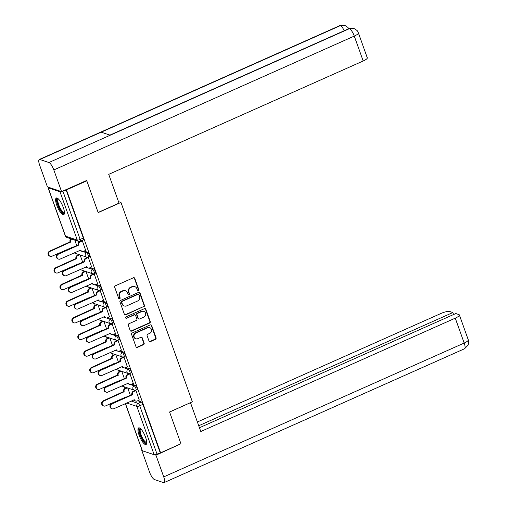 <?xml version="1.0" encoding="UTF-8"?>
<svg xmlns="http://www.w3.org/2000/svg" width="508" height="508" viewBox="0 0 508 508"><rect width="100%" height="100%" fill="white"/><g stroke="black" fill="none" stroke-linecap="round" stroke-linejoin="round"><path stroke-width="0.76" d="M138.322 290.525A0.8 0.743 108.6 0 0 138.76 289.484L134.779 278.365A1.149 1.06 108.6 0 0 133.401 277.762L115.348 285.807A1.149 1.06 108.6 0 0 114.719 287.299L118.701 298.418A0.8 0.743 108.6 0 0 119.666 298.837A0.8 0.743 108.6 0 0 120.104 297.796L119.59 296.354A3.67 3.397 108.6 0 1 121.603 291.573L123.107 290.906A3.67 3.397 108.6 0 1 127.514 292.824L128.029 294.265A0.8 0.743 108.6 0 0 128.994 294.684A0.8 0.743 108.6 0 0 129.432 293.637L128.918 292.202A3.67 3.397 108.6 0 1 130.931 287.42L132.436 286.747A3.67 3.397 108.6 0 1 136.843 288.671L137.357 290.106A0.8 0.743 108.6 0 0 138.322 290.525M137.611 290.449A0.8 0.743 108.6 0 0 138.347 289.344L134.366 278.225A1.149 1.06 108.6 0 0 133.928 277.679M118.948 298.761A0.8 0.743 108.6 0 0 119.685 297.656L119.17 296.215L119.59 296.354M128.276 294.608A0.8 0.743 108.6 0 0 129.019 293.497L128.499 292.062L128.918 292.202M63.278 207.429A9.106 2.61 -114 0 0 56.325 198.018A9.106 2.61 -114 0 0 56.782 205.245A9.106 2.61 -114 0 0 63.735 214.655A9.106 2.61 -114 0 0 63.278 207.429M145.586 437.299A9.106 2.61 -114 0 0 138.627 427.888A9.106 2.61 -114 0 0 139.09 435.115A9.106 2.61 -114 0 0 146.044 444.525A9.106 2.61 -114 0 0 145.586 437.299M149.009 341.008A1.149 1.06 108.6 0 0 150.387 341.611L155.454 339.35A1.149 1.06 108.6 0 0 156.083 337.858L151.663 325.507A1.149 1.06 108.6 0 0 150.285 324.91L132.226 332.956A1.149 1.06 108.6 0 0 131.597 334.448L136.023 346.799A1.149 1.06 108.6 0 0 137.401 347.396L143.516 344.672A1.149 1.06 108.6 0 0 144.145 343.173L142.253 337.89A1.149 1.06 108.6 0 0 140.875 337.293L137.839 338.645A3.067 2.838 108.6 0 1 133.972 335.998A3.067 2.838 108.6 0 1 135.839 333.045L147.726 327.749A3.067 2.838 108.6 0 1 151.594 330.39A3.067 2.838 108.6 0 1 149.727 333.35L147.745 334.232A1.149 1.06 108.6 0 0 147.117 335.725L149.009 341.008M86.265 180.645L86.804 180.829L98.184 212.598L120.968 202.444L192.361 401.828L169.57 411.975L180.943 443.751L160.611 452.812L66.465 189.884L62.884 191.16L80.175 239.459A2.337 0.667 66 0 1 80.296 241.313L83.464 239.897A2.337 0.667 66 0 0 83.344 238.042L80.175 239.459A2.337 0.572 -19.7 0 1 77.299 240.087L60.008 191.789A2.337 0.572 -19.7 0 0 61.557 191.63M86.804 180.829L66.465 189.884M143.802 306.807A1.149 1.06 108.6 0 0 144.431 305.308L140.011 292.964A1.149 1.06 108.6 0 0 138.633 292.36L120.574 300.406A1.149 1.06 108.6 0 0 119.945 301.898L124.365 314.249A1.149 1.06 108.6 0 0 125.743 314.846L143.383 306.667A1.149 1.06 108.6 0 0 144.012 305.168L139.592 292.824A1.149 1.06 108.6 0 0 139.154 292.278M145.834 309.232L150.254 321.583A1.149 1.06 108.6 0 1 149.625 323.075L131.572 331.121A1.149 1.06 108.6 0 1 130.194 330.524L128.302 325.234A1.149 1.06 108.6 0 1 128.93 323.742L136.252 320.485A1.149 1.06 108.6 0 0 136.881 318.986L135.623 315.481A1.149 1.06 108.6 0 0 134.245 314.884L126.625 318.281A0.8 0.743 108.6 0 1 125.616 317.589A0.8 0.743 108.6 0 1 126.098 316.814L144.456 308.635A1.149 1.06 108.6 0 1 145.834 309.232L145.421 309.093L149.841 321.443L150.254 321.583M137.706 400.755L141.3 401.961L138.132 403.371A2.337 0.667 66 0 1 139.732 405.784L157.023 454.082A2.337 0.572 160.3 0 1 154.146 454.711L142.361 450.755A2.337 0.572 160.3 0 1 142.208 450.634L125.362 403.593M76.791 253.822L77.362 255.416M82.747 270.453L83.318 272.053M88.703 287.084L89.275 288.684M94.659 303.721L95.231 305.314M100.609 320.351L101.187 321.945M106.566 336.982L107.137 338.582M112.522 353.619L113.093 355.213M118.478 370.249L119.05 371.843M124.435 386.88L125.006 388.48M160.611 452.812L157.023 454.082M48.406 187.217A2.337 0.572 -19.7 0 0 48.063 187.706A2.337 0.572 -19.7 0 0 48.222 187.833L60.008 191.789M61.703 191.592A2.337 0.572 -19.7 0 0 62.884 191.16M85.668 250.361L82.353 240.811L81.82 240.627M91.624 266.998L88.309 257.442L87.713 257.315M97.58 283.629L94.266 274.072L93.669 273.945M103.537 300.26L100.222 290.709L99.625 290.576M109.493 316.897L106.178 307.34L105.581 307.213M115.449 333.527L112.135 323.971L111.538 323.844M121.406 350.158L118.085 340.601L117.494 340.474M127.356 366.795L124.041 357.238L123.45 357.111M133.312 383.426L129.997 373.869L129.4 373.742M139.268 400.056L135.953 390.5L135.357 390.373M131.75 384.118L135.344 385.324L134.22 385.826A2.337 0.667 66 0 1 135.712 387.966A2.337 0.667 66 0 1 135.934 390.093L137.058 389.592A2.337 0.667 -114 0 0 136.836 387.464A2.337 0.667 -114 0 0 135.344 385.324M125.8 367.487L129.394 368.694L128.27 369.195A2.337 0.667 66 0 1 129.756 371.329A2.337 0.667 66 0 1 129.978 373.463L131.102 372.961A2.337 0.667 -114 0 0 130.88 370.827A2.337 0.667 -114 0 0 129.394 368.694M119.844 350.857L123.438 352.063L122.314 352.565A2.337 0.667 66 0 1 123.806 354.698A2.337 0.667 66 0 1 124.028 356.826L125.152 356.324A2.337 0.667 -114 0 0 124.93 354.197A2.337 0.667 -114 0 0 123.438 352.063M113.887 334.22L117.481 335.426L116.357 335.928A2.337 0.667 66 0 1 117.85 338.068A2.337 0.667 66 0 1 118.072 340.195L119.196 339.693A2.337 0.667 -114 0 0 118.974 337.566A2.337 0.667 -114 0 0 117.481 335.426M107.931 317.589L111.525 318.795L110.401 319.297A2.337 0.667 66 0 1 111.893 321.431A2.337 0.667 66 0 1 112.116 323.564L113.24 323.063A2.337 0.667 -114 0 0 113.017 320.929A2.337 0.667 -114 0 0 111.525 318.795M101.975 300.958L105.569 302.165L104.445 302.666A2.337 0.667 66 0 1 105.937 304.8A2.337 0.667 66 0 1 106.159 306.927L107.283 306.432A2.337 0.667 -114 0 0 107.061 304.298A2.337 0.667 -114 0 0 105.569 302.165M96.018 284.321L99.612 285.528L98.489 286.029A2.337 0.667 66 0 1 99.981 288.169A2.337 0.667 66 0 1 100.203 290.297L101.327 289.795A2.337 0.667 -114 0 0 101.105 287.668A2.337 0.667 -114 0 0 99.612 285.528M90.062 267.691L93.656 268.897L92.532 269.399A2.337 0.667 66 0 1 94.024 271.532A2.337 0.667 66 0 1 94.247 273.666L95.371 273.164A2.337 0.667 -114 0 0 95.148 271.037A2.337 0.667 -114 0 0 93.656 268.897M84.112 251.06L87.706 252.266L86.582 252.768A2.337 0.667 66 0 1 88.068 254.902A2.337 0.667 66 0 1 88.29 257.029L89.414 256.534A2.337 0.667 -114 0 0 89.192 254.4A2.337 0.667 -114 0 0 87.706 252.266M120.968 202.444L118.485 201.613M76.733 245.574L74.778 240.106M160.191 452.672L142.9 404.374A2.337 0.667 -114 0 0 141.3 401.961M66.053 189.744L83.344 238.042M82.69 262.211L80.08 254.927M88.646 278.841L86.036 271.558M94.602 295.472L91.992 288.188M100.559 312.109L97.949 304.825M106.509 328.74L103.905 321.456M112.465 345.37L109.855 338.087M118.421 362.007L115.811 354.717M124.377 378.638L121.768 371.354M130.334 395.268L127.724 387.985M134.798 286.62L134.385 286.48A3.67 3.397 108.6 0 0 132.017 286.607L132.436 286.747M128.499 292.062A3.67 3.397 108.6 0 1 130.512 287.28L132.017 286.607M125.47 290.779L125.057 290.639A3.67 3.397 108.6 0 0 122.688 290.767L123.107 290.906M119.17 296.215A3.67 3.397 108.6 0 1 121.183 291.433L122.688 290.767M124.803 314.795A1.149 1.06 108.6 0 0 125.33 314.706L143.383 306.667M139.014 294.742A0.8 0.743 108.6 0 0 138.049 294.316L122.199 301.377A0.8 0.743 108.6 0 0 121.761 302.425L122.307 303.943A3.67 3.397 108.6 0 0 126.714 305.86L137.547 301.034A3.67 3.397 108.6 0 0 139.56 296.253L139.014 294.742M138.57 294.291L138.151 294.151A0.8 0.743 108.6 0 0 137.636 294.176L138.049 294.316M124.346 305.987L123.933 305.848A3.67 3.397 108.6 0 1 121.888 303.803L121.349 302.285A0.8 0.743 108.6 0 1 121.787 301.238L137.636 294.176M130.632 331.07A1.149 1.06 108.6 0 0 131.153 330.981L149.212 322.936A1.149 1.06 108.6 0 0 149.841 321.443M134.988 314.839L134.569 314.7A1.149 1.06 108.6 0 0 133.833 314.744L126.625 318.281M143.853 317.094A3.067 2.838 108.6 0 0 143.828 311.391A3.067 2.838 108.6 0 0 141.846 311.499L137.662 313.366A1.149 1.06 108.6 0 0 137.033 314.858L138.284 318.364A1.149 1.06 108.6 0 0 139.662 318.961L143.853 317.094M143.828 311.391L143.408 311.252A3.067 2.838 108.6 0 0 141.434 311.36L141.846 311.499M138.925 319.005L138.506 318.865A1.149 1.06 108.6 0 1 137.871 318.224L136.614 314.719A1.149 1.06 108.6 0 1 137.243 313.22L141.434 311.36M145.421 309.093A1.149 1.06 108.6 0 0 144.983 308.546M149.701 327.641L149.288 327.501A3.067 2.838 108.6 0 0 147.307 327.609L147.726 327.749M135.865 338.753L135.446 338.607A3.067 2.838 108.6 0 1 135.42 332.905L147.307 327.609M136.462 347.345A1.149 1.06 108.6 0 0 136.982 347.256L143.104 344.532A1.149 1.06 108.6 0 0 143.732 343.033L141.84 337.75A1.149 1.06 108.6 0 0 141.402 337.204M149.447 341.554A1.149 1.06 108.6 0 0 149.974 341.471L155.042 339.211A1.149 1.06 108.6 0 0 155.664 337.718L151.244 325.368A1.149 1.06 108.6 0 0 150.806 324.822M71.711 239.078A2.337 2.165 108.6 0 0 70.574 242.049L50.197 251.314A2.686 2.489 108.6 0 0 50.216 256.311A2.686 2.489 108.6 0 0 51.949 256.223L72.447 247.275A2.337 2.165 108.6 0 0 72.523 247.453M72.168 247.612A2.337 2.165 -71.4 0 1 71.99 247.294M50.216 256.311L49.676 256.134A2.686 2.489 -71.4 0 1 49.651 251.136L70.034 241.871A2.337 2.165 -71.4 0 1 71.171 238.893M70.091 242.03L70.631 242.208M82.366 240.836L80.188 241.802A2.337 2.165 108.6 0 0 78.905 244.85L78.365 244.666A2.337 2.165 -71.4 0 1 79.648 241.624L81.852 240.64M78.962 245.008L58.522 254.114A2.686 2.489 108.6 0 0 58.547 259.112A2.686 2.489 108.6 0 0 60.281 259.017L80.778 250.069A2.337 2.165 108.6 0 0 82.08 251.377L81.534 251.193A2.337 2.165 -71.4 0 1 80.321 250.088M58.547 259.112L58.007 258.928A2.686 2.489 -71.4 0 1 57.982 253.93L78.422 244.824M82.08 251.377A2.337 2.165 108.6 0 0 83.585 251.295L85.763 250.323M79.705 254.8L77.813 255.638A2.337 2.165 108.6 0 0 76.53 258.68L56.153 267.951A2.686 2.489 108.6 0 0 56.172 272.948A2.686 2.489 108.6 0 0 57.906 272.853L78.403 263.906A2.337 2.165 108.6 0 0 78.473 264.084M78.124 264.243A2.337 2.165 -71.4 0 1 77.946 263.925M56.172 272.948L55.632 272.764A2.686 2.489 -71.4 0 1 55.607 267.767L75.99 258.502A2.337 2.165 -71.4 0 1 77.273 255.461L77.813 255.638M79.159 254.616L77.273 255.461M76.048 258.661L76.587 258.845M85.662 271.431L83.769 272.275A2.337 2.165 108.6 0 0 82.487 275.317L62.103 284.582A2.686 2.489 108.6 0 0 62.128 289.579A2.686 2.489 108.6 0 0 63.862 289.484L84.36 280.543A2.337 2.165 108.6 0 0 84.43 280.721M84.08 280.873A2.337 2.165 -71.4 0 1 83.903 280.556M62.128 289.579L61.589 289.395A2.686 2.489 -71.4 0 1 61.563 284.397L81.947 275.133A2.337 2.165 -71.4 0 1 83.229 272.091L83.769 272.275M85.115 271.247L83.229 272.091M82.004 275.292L82.544 275.476M98.127 212.452L119.031 203.136L108.725 174.352L363.188 60.992L354.273 36.093L53.823 169.945L61.589 191.637L86.627 180.486L86.741 180.804M53.823 169.945A7.182 2.057 -114 0 0 48.914 162.528L110.23 135.211L101.194 132.175L39.872 159.493L48.914 162.528M39.872 159.493A7.182 2.057 -114 0 0 39.3 159.487A7.182 2.057 -114 0 0 39.662 165.189L47.428 186.887L61.589 191.637M358.375 32.893L358.159 32.36C356.908 31.248 359.55 31.826 353.917 28.448L349.364 28.677A7.182 2.057 -114 0 1 354.273 36.093A7.004 1.708 -19.7 0 0 358.375 32.893L367.284 57.791A7.004 1.708 160.3 0 1 363.188 60.992M344.24 30.721A7.182 2.057 -114 0 0 340.328 25.648L344.849 25.4L347.853 27.394L348.786 28.696M169.589 412.039L190.398 402.698M190.494 402.73L200.8 431.521L455.27 318.16A7.004 1.708 -19.7 0 0 459.365 314.96A7.004 1.708 -19.7 0 0 458.902 314.585L455.797 313.544L199.454 427.742M164.09 482.6A7.182 2.057 -114 0 0 163.728 476.898L464.185 343.052A7.004 1.708 -19.7 0 0 468.281 339.852L468.7 341.916L468.141 345.097L464.541 348.755L164.09 482.6A7.182 2.057 -114 0 1 163.512 482.6L154.476 479.565A7.182 2.057 -114 0 1 149.568 472.148L141.802 450.45L142.094 450.317M163.728 476.898L155.956 455.2L154.61 454.749M142.189 450.577L141.802 450.45M453.555 314.547L452.844 312.553L449.739 311.512A7.004 1.708 -19.7 0 0 441.109 313.404L197.383 421.977M452.844 312.553L198.736 425.748M155.956 455.2L180.588 443.909M64.44 212.782A7.88 2.261 66 0 1 63.424 213.169A7.88 2.261 66 0 1 58.077 205.137A7.88 2.261 66 0 1 58.185 198.749M58.496 199.041A7.296 2.089 -114 0 0 58.388 199.079A7.296 2.089 -114 0 0 59.08 205.734A7.296 2.089 -114 0 0 63.748 212.407A7.296 2.089 -114 0 0 64.332 212.414A7.296 2.089 -114 0 0 64.427 212.357M56.845 197.968A9.049 2.591 -114 0 0 58.293 206.604A9.049 2.591 -114 0 0 63.805 214.236A9.049 2.591 -114 0 0 64.122 214.3M146.742 442.652A7.88 2.261 66 0 1 145.733 443.04A7.88 2.261 66 0 1 140.379 435.007A7.88 2.261 66 0 1 140.494 428.619M140.799 428.911A7.296 2.089 -114 0 0 140.697 428.949A7.296 2.089 -114 0 0 141.389 435.604A7.296 2.089 -114 0 0 146.05 442.278A7.296 2.089 -114 0 0 146.634 442.284A7.296 2.089 -114 0 0 146.729 442.227M139.148 427.838A9.049 2.591 -114 0 0 140.602 436.474A9.049 2.591 -114 0 0 146.113 444.106A9.049 2.591 -114 0 0 146.431 444.176M88.322 257.467L86.144 258.439A2.337 2.165 108.6 0 0 84.861 261.48L84.322 261.296A2.337 2.165 -71.4 0 1 85.598 258.255L87.808 257.27M84.919 261.639L64.478 270.745A2.686 2.489 108.6 0 0 64.503 275.742A2.686 2.489 108.6 0 0 66.237 275.647L86.735 266.706A2.337 2.165 108.6 0 0 88.03 268.008L87.49 267.824A2.337 2.165 -71.4 0 1 86.271 266.725M64.503 275.742L63.964 275.558A2.686 2.489 -71.4 0 1 63.938 270.561L84.379 261.455M88.03 268.008A2.337 2.165 108.6 0 0 89.541 267.926L91.719 266.954M94.272 274.098L92.1 275.069A2.337 2.165 108.6 0 0 90.818 278.111L90.278 277.933A2.337 2.165 -71.4 0 1 91.554 274.885L93.764 273.907M90.875 278.27L70.434 287.376A2.686 2.489 108.6 0 0 70.46 292.373A2.686 2.489 108.6 0 0 72.193 292.284L92.685 283.337A2.337 2.165 108.6 0 0 93.986 284.639L93.447 284.461A2.337 2.165 -71.4 0 1 92.227 283.356M70.46 292.373L69.92 292.195A2.686 2.489 -71.4 0 1 69.894 287.198L90.335 278.092M93.986 284.639A2.337 2.165 108.6 0 0 95.498 284.556L97.676 283.591M91.611 288.061L89.726 288.906A2.337 2.165 108.6 0 0 88.443 291.948L68.059 301.212A2.686 2.489 108.6 0 0 68.085 306.21A2.686 2.489 108.6 0 0 69.818 306.121L90.316 297.174A2.337 2.165 108.6 0 0 90.386 297.351M90.037 297.51A2.337 2.165 -71.4 0 1 89.853 297.193M68.085 306.21L67.545 306.032A2.686 2.489 -71.4 0 1 67.52 301.034L87.903 291.763A2.337 2.165 -71.4 0 1 89.179 288.722L89.726 288.906M91.072 287.884L89.179 288.722M87.96 291.929L88.5 292.106M97.568 304.698L95.675 305.537A2.337 2.165 108.6 0 0 94.399 308.578L74.016 317.843A2.686 2.489 108.6 0 0 74.041 322.847A2.686 2.489 108.6 0 0 75.775 322.751L96.266 313.804A2.337 2.165 108.6 0 0 96.342 313.982M95.993 314.141A2.337 2.165 -71.4 0 1 95.809 313.823M74.041 322.847L73.501 322.663A2.686 2.489 -71.4 0 1 73.476 317.665L93.859 308.4A2.337 2.165 -71.4 0 1 95.136 305.359L95.675 305.537M97.028 304.514L95.136 305.359M93.916 308.559L94.456 308.743M103.524 321.329L101.632 322.174A2.337 2.165 108.6 0 0 100.355 325.215L79.972 334.48A2.686 2.489 108.6 0 0 79.997 339.477A2.686 2.489 108.6 0 0 81.731 339.382L102.222 330.435A2.337 2.165 108.6 0 0 102.299 330.619M101.949 330.772A2.337 2.165 -71.4 0 1 101.765 330.454M79.997 339.477L79.451 339.293A2.686 2.489 -71.4 0 1 79.432 334.296L99.809 325.031A2.337 2.165 -71.4 0 1 101.092 321.989L101.632 322.174M102.984 321.145L101.092 321.989M99.866 325.19L100.413 325.374M100.228 290.728L98.05 291.7A2.337 2.165 108.6 0 0 96.774 294.742L96.228 294.564A2.337 2.165 -71.4 0 1 97.511 291.522L99.72 290.538M96.831 294.907L76.391 304.013A2.686 2.489 108.6 0 0 76.416 309.01A2.686 2.489 108.6 0 0 78.149 308.915L98.641 299.968A2.337 2.165 108.6 0 0 99.943 301.269L99.403 301.092A2.337 2.165 -71.4 0 1 98.184 299.987M76.416 309.01L75.87 308.826A2.686 2.489 -71.4 0 1 75.851 303.828L96.291 294.723M99.943 301.269A2.337 2.165 108.6 0 0 101.448 301.193L103.626 300.222M106.185 307.365L104.007 308.337A2.337 2.165 108.6 0 0 102.73 311.379L102.184 311.194A2.337 2.165 -71.4 0 1 103.467 308.153L105.67 307.169M102.787 311.537L82.347 320.643A2.686 2.489 108.6 0 0 82.372 325.641A2.686 2.489 108.6 0 0 84.099 325.545L104.597 316.605A2.337 2.165 108.6 0 0 105.899 317.906L105.359 317.722A2.337 2.165 -71.4 0 1 104.14 316.617M82.372 325.641L81.826 325.457A2.686 2.489 -71.4 0 1 81.807 320.459L102.241 311.353M105.899 317.906A2.337 2.165 108.6 0 0 107.404 317.824L109.582 316.852M112.141 323.996L109.963 324.968A2.337 2.165 108.6 0 0 108.68 328.009L108.141 327.825A2.337 2.165 -71.4 0 1 109.423 324.783L111.627 323.799M108.737 328.168L88.303 337.274A2.686 2.489 108.6 0 0 88.322 342.271A2.686 2.489 108.6 0 0 90.056 342.182L110.553 333.235A2.337 2.165 108.6 0 0 111.855 334.537L111.316 334.353A2.337 2.165 -71.4 0 1 110.096 333.254M88.322 342.271L87.782 342.094A2.686 2.489 -71.4 0 1 87.757 337.096L108.198 327.99M111.855 334.537A2.337 2.165 108.6 0 0 113.36 334.455L115.538 333.483M109.48 337.96L107.588 338.804A2.337 2.165 108.6 0 0 106.312 341.846L85.928 351.111A2.686 2.489 108.6 0 0 85.947 356.108A2.686 2.489 108.6 0 0 87.681 356.013L108.179 347.072A2.337 2.165 108.6 0 0 108.255 347.25M107.906 347.409A2.337 2.165 -71.4 0 1 107.721 347.091M85.947 356.108L85.407 355.93A2.686 2.489 -71.4 0 1 85.388 350.926L105.766 341.662A2.337 2.165 -71.4 0 1 107.048 338.62L107.588 338.804M108.941 337.782L107.048 338.62M105.823 341.827L106.369 342.005M118.097 340.627L115.919 341.598A2.337 2.165 108.6 0 0 114.637 344.64L114.097 344.462A2.337 2.165 -71.4 0 1 115.379 341.42L117.583 340.436M114.694 344.805L94.259 353.905A2.686 2.489 108.6 0 0 94.278 358.908A2.686 2.489 108.6 0 0 96.012 358.813L116.51 349.866A2.337 2.165 108.6 0 0 117.812 351.168L117.265 350.99A2.337 2.165 -71.4 0 1 116.053 349.885M94.278 358.908L93.739 358.724A2.686 2.489 -71.4 0 1 93.713 353.727L114.154 344.621M117.812 351.168A2.337 2.165 108.6 0 0 119.317 351.091L121.495 350.12M115.437 354.59L113.544 355.435A2.337 2.165 108.6 0 0 112.262 358.477L91.884 367.741A2.686 2.489 108.6 0 0 91.904 372.745A2.686 2.489 108.6 0 0 93.637 372.65L114.135 363.703A2.337 2.165 108.6 0 0 114.205 363.88M113.856 364.039A2.337 2.165 -71.4 0 1 113.678 363.722M91.904 372.745L91.364 372.561A2.686 2.489 -71.4 0 1 91.338 367.563L111.722 358.299A2.337 2.165 -71.4 0 1 113.005 355.257L113.544 355.435M114.897 354.413L113.005 355.257M111.779 358.457L112.319 358.642M124.054 357.264L121.876 358.235A2.337 2.165 108.6 0 0 120.593 361.277L120.053 361.093A2.337 2.165 -71.4 0 1 121.336 358.051L123.539 357.067M120.65 361.436L100.209 370.542A2.686 2.489 108.6 0 0 100.235 375.539A2.686 2.489 108.6 0 0 101.968 375.444L122.466 366.497A2.337 2.165 108.6 0 0 123.768 367.805L123.222 367.621A2.337 2.165 -71.4 0 1 122.009 366.516M100.235 375.539L99.695 375.355A2.686 2.489 -71.4 0 1 99.67 370.357L120.11 361.251M123.768 367.805A2.337 2.165 108.6 0 0 125.273 367.722L127.451 366.751M121.393 371.227L119.501 372.066A2.337 2.165 108.6 0 0 118.218 375.114L97.841 384.378A2.686 2.489 108.6 0 0 97.86 389.376A2.686 2.489 108.6 0 0 99.593 389.28L120.091 380.333A2.337 2.165 108.6 0 0 120.161 380.517M119.812 380.67A2.337 2.165 -71.4 0 1 119.634 380.352M97.86 389.376L97.32 389.192A2.686 2.489 -71.4 0 1 97.295 384.194L117.678 374.929A2.337 2.165 -71.4 0 1 118.961 371.888L119.501 372.066M120.847 371.043L118.961 371.888M117.735 375.088L118.275 375.272M130.01 373.894L127.832 374.866A2.337 2.165 108.6 0 0 126.549 377.908L126.009 377.723A2.337 2.165 -71.4 0 1 127.286 374.682L129.496 373.697M126.606 378.066L106.166 387.172A2.686 2.489 108.6 0 0 106.191 392.17A2.686 2.489 108.6 0 0 107.925 392.074L128.422 383.134A2.337 2.165 108.6 0 0 129.718 384.435L129.178 384.251A2.337 2.165 -71.4 0 1 127.959 383.153M106.191 392.17L105.651 391.992A2.686 2.489 -71.4 0 1 105.626 386.988L126.067 377.889M129.718 384.435A2.337 2.165 108.6 0 0 131.229 384.353L133.407 383.381M127.349 387.858L125.457 388.703A2.337 2.165 108.6 0 0 124.174 391.744L103.791 401.009A2.686 2.489 108.6 0 0 103.816 406.006A2.686 2.489 108.6 0 0 105.55 405.911L126.047 396.97A2.337 2.165 108.6 0 0 126.117 397.148M103.816 406.006L103.276 405.829A2.686 2.489 -71.4 0 1 103.251 400.825L123.634 391.56A2.337 2.165 -71.4 0 1 124.911 388.518L125.457 388.703M126.803 387.674L124.911 388.518M123.692 391.725L124.231 391.903M135.96 390.525L133.782 391.497A2.337 2.165 108.6 0 0 132.505 394.538L131.966 394.36A2.337 2.165 -71.4 0 1 133.242 391.319L135.452 390.335M132.563 394.703L112.122 403.803A2.686 2.489 108.6 0 0 112.147 408.807A2.686 2.489 108.6 0 0 113.881 408.711L134.372 399.764A2.337 2.165 108.6 0 0 135.674 401.066L135.134 400.888A2.337 2.165 -71.4 0 1 133.915 399.783M112.147 408.807L111.608 408.623A2.686 2.489 -71.4 0 1 111.582 403.625L132.023 394.519M135.674 401.066A2.337 2.165 108.6 0 0 137.185 400.983L139.357 400.018M138.347 289.344L138.76 289.484M119.685 297.656L120.104 297.796M129.019 293.497L129.432 293.637M131.14 401.022L138.132 403.371A2.337 2.165 -71.4 0 0 136.855 406.413L126.689 403.003M125.457 403.549L142.361 450.755M154.146 454.711L136.855 406.413A2.337 0.572 -19.7 0 0 139.732 405.784L142.9 404.374M48.222 187.833L65.513 236.131L77.299 240.087A2.337 2.165 108.6 0 0 78.6 241.389A2.337 2.337 0 0 0 80.296 241.313M127.229 383.476L128.581 383.934M130.385 384.537L134.22 385.826A2.337 2.165 -71.4 0 0 134.245 390.176A2.337 2.337 0 0 0 135.934 390.093M121.272 366.846L122.631 367.303M124.435 367.906L128.27 369.195A2.337 2.165 -71.4 0 0 128.289 373.539A2.337 2.337 0 0 0 129.978 373.463M115.316 350.215L116.675 350.672M118.478 351.276L122.314 352.565A2.337 2.165 -71.4 0 0 122.333 356.908A2.337 2.337 0 0 0 124.028 356.826M109.36 333.578L110.719 334.035M112.522 334.645L116.357 335.928A2.337 2.165 -71.4 0 0 116.376 340.277A2.337 2.337 0 0 0 118.072 340.195M103.403 316.948L104.762 317.405M106.566 318.008L110.401 319.297A2.337 2.165 -71.4 0 0 110.42 323.64A2.337 2.337 0 0 0 112.116 323.564M97.447 300.317L98.806 300.774M100.609 301.377L104.445 302.666A2.337 2.165 -71.4 0 0 104.464 307.01A2.337 2.337 0 0 0 106.159 306.927M91.491 283.68L92.85 284.137M94.653 284.747L98.489 286.029A2.337 2.165 -71.4 0 0 98.508 290.379A2.337 2.337 0 0 0 100.203 290.297M85.541 267.049L86.9 267.506M88.703 268.11L92.532 269.399A2.337 2.165 -71.4 0 0 92.558 273.742A2.337 2.337 0 0 0 94.247 273.666M79.585 250.419L80.943 250.876M82.747 251.479L86.582 252.768A2.337 2.165 -71.4 0 0 86.601 257.111A2.337 2.337 0 0 0 88.29 257.029M88.106 257.029A2.337 2.165 -71.4 0 1 86.601 257.111L74.816 253.155A2.337 2.165 -71.4 0 1 74.193 252.819M94.063 273.666A2.337 2.165 -71.4 0 1 92.558 273.742L80.766 269.786A2.337 2.165 -71.4 0 1 80.15 269.45A2.337 2.337 0 0 0 80.766 269.786M100.019 290.297A2.337 2.165 -71.4 0 1 98.508 290.379L86.722 286.423A2.337 2.165 -71.4 0 1 86.106 286.08M105.975 306.927A2.337 2.165 -71.4 0 1 104.464 307.01L92.678 303.054A2.337 2.165 -71.4 0 1 92.062 302.717M111.925 323.564A2.337 2.165 -71.4 0 1 110.42 323.64L98.635 319.684A2.337 2.165 -71.4 0 1 98.019 319.348A2.337 2.337 0 0 0 98.635 319.684M117.881 340.195A2.337 2.165 -71.4 0 1 116.376 340.277L104.591 336.321A2.337 2.165 -71.4 0 1 103.969 335.978M123.838 356.826A2.337 2.165 -71.4 0 1 122.333 356.908L110.547 352.952A2.337 2.165 -71.4 0 1 109.925 352.615A2.337 2.337 0 0 0 110.547 352.952M129.794 373.463A2.337 2.165 -71.4 0 1 128.289 373.539L116.503 369.583A2.337 2.165 -71.4 0 1 115.881 369.246M135.75 390.093A2.337 2.165 -71.4 0 1 134.245 390.176L122.453 386.22A2.337 2.165 -71.4 0 1 121.837 385.877A2.337 2.337 0 0 0 122.453 386.22M66.815 237.433A2.337 2.165 108.6 0 1 65.513 236.131A2.337 0.572 160.3 0 1 65.361 236.004A2.337 2.337 0 0 0 66.815 237.433L78.6 241.389M130.512 287.28L130.931 287.42M121.183 291.433L121.603 291.573M134.366 278.225L134.779 278.365M125.33 314.706L125.743 314.846M139.592 292.824L140.011 292.964M144.012 305.168L144.431 305.308M121.787 301.238L122.199 301.377M121.349 302.285L121.761 302.425M121.888 303.803L122.307 303.943M149.212 322.936L149.625 323.075M131.153 330.981L131.572 331.121M133.833 314.744L134.245 314.884M137.243 313.22L137.662 313.366M136.614 314.719L137.033 314.858M137.871 318.224L138.284 318.364M135.42 332.905L135.839 333.045M141.84 337.75L142.253 337.89M143.732 343.033L144.145 343.173M143.104 344.532L143.516 344.672M136.982 347.256L137.401 347.396M151.244 325.368L151.663 325.507M155.664 337.718L156.083 337.858M155.042 339.211L155.454 339.35M149.974 341.471L150.387 341.611M70.034 241.871L70.574 242.049M49.651 251.136L50.197 251.314M78.905 244.85L78.365 244.666M80.188 241.802L79.648 241.624M58.522 254.114L57.982 253.93M75.99 258.502L76.53 258.68M55.607 267.767L56.153 267.951M81.947 275.133L82.487 275.317M61.563 284.397L62.103 284.582M353.797 28.404L348.812 28.683A7.182 2.057 -114 0 1 349.364 28.677L110.23 135.211M101.194 132.175L340.328 25.648A7.182 2.057 -114 0 0 339.757 25.641L39.3 159.487M464.541 348.755A7.182 2.057 -114 0 0 464.185 343.052L455.27 318.16M84.861 261.48L84.322 261.296M86.144 258.439L85.598 258.255M64.478 270.745L63.938 270.561M90.818 278.111L90.278 277.933M92.1 275.069L91.554 274.885M70.434 287.376L69.894 287.198M87.903 291.763L88.443 291.948M67.52 301.034L68.059 301.212M93.859 308.4L94.399 308.578M73.476 317.665L74.016 317.843M99.809 325.031L100.355 325.215M79.432 334.296L79.972 334.48M96.774 294.742L96.228 294.564M98.05 291.7L97.511 291.522M76.391 304.013L75.851 303.828M102.73 311.379L102.184 311.194M104.007 308.337L103.467 308.153M82.347 320.643L81.807 320.459M108.68 328.009L108.141 327.825M109.963 324.968L109.423 324.783M88.303 337.274L87.757 337.096M105.766 341.662L106.312 341.846M85.388 350.926L85.928 351.111M114.637 344.64L114.097 344.462M115.919 341.598L115.379 341.42M94.259 353.905L93.713 353.727M111.722 358.299L112.262 358.477M91.338 367.563L91.884 367.741M120.593 361.277L120.053 361.093M121.876 358.235L121.336 358.051M100.209 370.542L99.67 370.357M117.678 374.929L118.218 375.114M97.295 384.194L97.841 384.378M126.549 377.908L126.009 377.723M127.832 374.866L127.286 374.682M106.166 387.172L105.626 386.988M123.634 391.56L124.174 391.744M103.251 400.825L103.791 401.009M132.505 394.538L131.966 394.36M133.782 391.497L133.242 391.319M112.122 403.803L111.582 403.625M74.174 252.825A2.337 2.337 0 0 0 74.816 253.155M86.087 286.093A2.337 2.337 0 0 0 86.722 286.423M92.043 302.724A2.337 2.337 0 0 0 92.678 303.054M103.956 335.991A2.337 2.337 0 0 0 104.591 336.321M115.862 369.252A2.337 2.337 0 0 0 116.503 369.583M48.063 187.706L65.361 236.004M348.812 28.683L109.918 135.103M344.849 25.4L339.757 25.641M459.365 314.96L468.281 339.852"/></g></svg>
